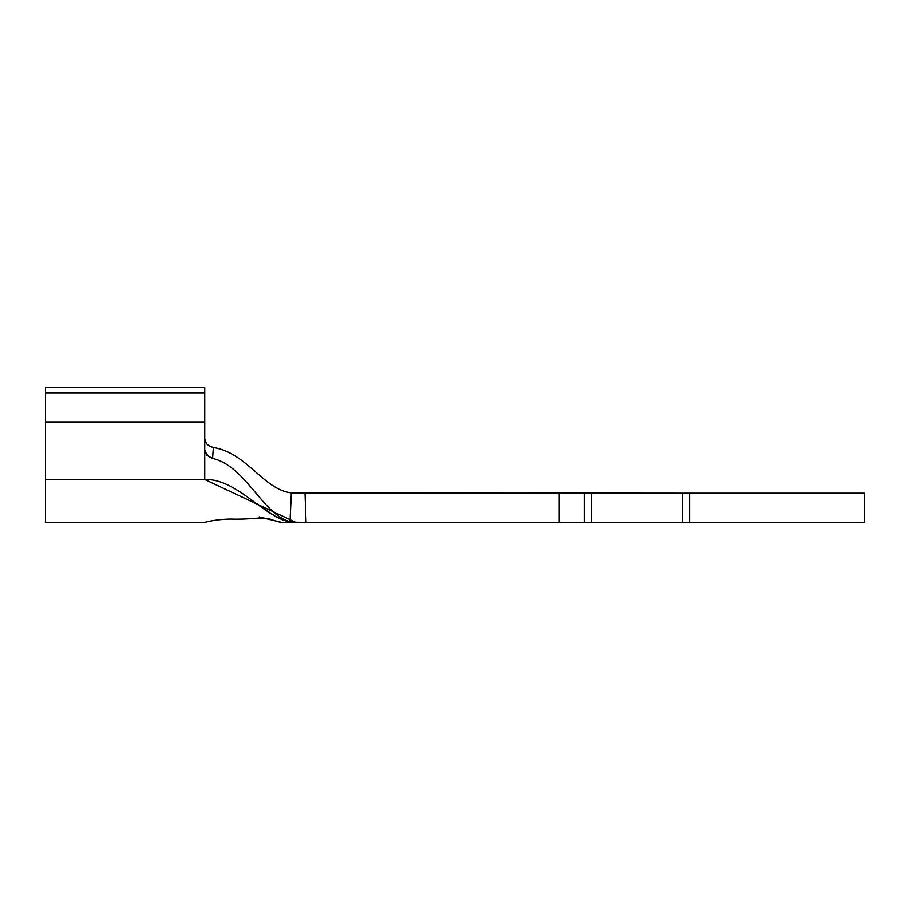 <?xml version="1.0" encoding="UTF-8"?>
<svg xmlns="http://www.w3.org/2000/svg" width="910" height="910" viewBox="0 0 910 910"><rect width="100%" height="100%" fill="white"/><g stroke="black" fill="none" stroke-linecap="round" stroke-linejoin="round"><path stroke-width="1.36" d="M279.893 522.09L266.437 518.541L259.35 517.961L262.74 517.858L281.554 522.34L306.056 522.34L305.021 493.22L559.195 493.22L559.195 522.34L306.056 522.34L584.504 522.34L584.504 493.22L559.195 493.22L559.195 522.34L587.291 522.34M212.576 458.458C245.256 465.533 263.286 515.185 290.006 521.646C263.286 515.185 245.256 465.533 212.576 458.458L213.384 447.47C247.201 452.941 263.126 489.421 291.337 492.947C263.126 489.421 247.201 452.941 213.384 447.47L210.096 446.423L213.384 447.47L212.576 458.458L207.002 455.353L204.75 449.767L204.75 387.66L45.5 387.66L204.75 387.66L204.75 479.502C239.216 478.364 268.075 523.421 295.75 522.34L204.75 479.502L45.5 479.502L45.5 522.34L204.75 522.34C212.656 520.315 221.278 519.223 230.617 519.064C238.807 519.371 248.521 519.018 259.771 517.995M210.062 446.412L207.287 444.444L205.41 441.703L204.75 438.552L205.41 441.703L207.287 444.444L210.153 446.457M686.709 493.22L864.5 493.22L689.496 493.22L689.496 522.34L864.5 522.34L591.5 522.34L591.5 493.22L591.5 522.34L682.5 522.34L682.5 493.22L682.5 522.34M293.145 522.203L306.056 522.34L305.021 493.22L291.337 492.947L290.006 521.646L291.337 492.947L689.496 493.22L689.496 522.34L686.709 522.34M591.5 522.34L584.504 522.34L584.504 493.22L587.291 493.22M591.5 493.22L682.5 493.22M210.688 446.696L209.38 446.048M207.673 444.808L206.877 444.012M293.475 522.26L282.1 519.781L293.475 522.26M276.048 516.88L257.325 504.026L276.048 516.88M279.313 521.987L270.68 519.485M260.26 518.006L259.35 517.961L260.237 517.858M260.226 518.006L259.35 517.961L259.35 516.88M262.74 517.858L270.725 519.269M290.006 521.646L295.75 522.34L290.006 521.646L291.337 492.947M209.527 457.332L205.33 452.736L204.75 449.767L204.75 479.502L45.5 479.502L45.5 522.34M204.75 421.91L45.5 421.91L45.5 479.502L45.5 421.91L204.75 421.91M204.75 393.086L45.5 393.086L45.5 421.91L45.5 393.086L204.75 393.086M45.5 387.66L45.5 393.086L45.5 387.66M277.903 521.532L281.554 522.34M864.5 493.22L864.5 522.34"/></g></svg>

